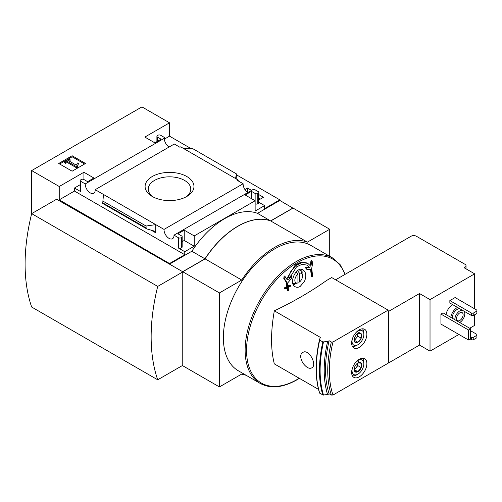<?xml version="1.0" encoding="UTF-8"?>
<svg xmlns="http://www.w3.org/2000/svg" width="502" height="502" viewBox="0 0 502 502"><rect width="100%" height="100%" fill="white"/><g stroke="black" fill="none" stroke-linecap="round" stroke-linejoin="round"><path stroke-width="0.75" d="M247.078 191.971L247.524 191.714L248.377 192.21M258.831 198.246L260.312 199.099M169.055 147.042A7.053 4.072 60 0 1 164.336 138.257L163.991 138.056L164.725 137.636L160.602 135.251A1.857 1.073 0 0 0 157.973 135.251L157.452 135.559A1.857 1.073 0 0 0 156.906 136.318A1.857 1.073 0 0 0 157.452 137.071L161.123 139.198L154.823 142.838L144.846 137.071L169.532 122.821L169.532 136.161L191.268 148.718M236.417 174.784L279.821 199.84L279.821 200.449L292.948 208.148M169.532 122.821L141.953 106.901L31.664 170.58L59.236 186.499L83.922 172.249L93.899 178.009L87.599 181.649L83.922 179.521A1.857 1.073 0 0 0 81.299 179.521L80.772 179.829A1.857 1.073 0 0 0 80.226 180.588A1.857 1.073 0 0 0 80.772 181.341L85.24 183.927L164.336 138.257M247.837 192.523A7.053 4.072 60 0 1 243.119 183.745L237.515 180.507L238.249 180.086L238.249 180.933M253.454 189.712L253.083 189.499L173.987 235.162L178.455 237.741A1.857 1.073 0 0 0 181.084 237.741L181.611 237.44A1.857 1.073 0 0 0 182.151 236.68A1.857 1.073 0 0 0 181.611 235.921L177.934 233.8L184.234 230.161L194.211 235.921L255.135 200.75L245.158 194.989L251.458 191.35L255.135 193.471A1.857 1.073 0 0 0 257.764 193.471L258.285 193.17A1.857 1.073 0 0 0 258.831 192.41A1.857 1.073 0 0 0 258.285 191.651L254.188 189.285L253.454 189.712M244.945 189.561L247.524 188.074L247.524 191.714M258.831 194.607L263.462 197.28L258.831 199.953M247.524 188.074L251.533 190.39M238.249 180.086L180.664 146.835L179.929 147.262L174.301 144.011L95.204 189.681L164.022 229.408L243.119 183.745M164.725 137.636L164.725 141.031M186.807 176.522A24.429 14.106 180 0 1 186.807 196.47A24.429 14.106 180 0 1 152.257 196.47A24.429 14.106 180 0 1 152.257 176.522A24.429 14.106 180 0 1 186.807 176.522M155.35 142.53L154.296 141.928L153.775 142.229M255.135 193.471L255.135 211.06L264.592 205.6L264.592 208.631L279.821 199.84M164.725 138.941L169.532 136.161M72.131 171.201L85.522 163.47L72.131 155.739L58.74 163.47L72.131 171.201M85.24 183.927A7.053 4.072 -120 0 0 88.195 191.193A7.053 4.072 -120 0 0 93.755 193.214A7.053 4.072 -120 0 0 95.204 189.681M164.022 229.408A7.053 4.072 -120 0 0 166.971 236.68A7.053 4.072 -120 0 0 172.531 238.701A7.053 4.072 -120 0 0 173.987 235.162M264.592 205.6L258.831 202.275M361.227 333.799A5.359 3.094 -60 0 1 361.227 338.172L361.227 333.799L357.945 333.504A5.359 3.094 -60 0 1 361.227 333.799L357.813 331.828M354.663 341.962L357.945 342.257A5.359 3.094 -60 0 1 354.663 341.962A5.359 3.094 -60 0 1 354.155 340.067A5.359 3.094 -60 0 1 354.663 337.589A5.359 3.094 -60 0 1 357.945 333.504M361.227 363.21A5.359 3.094 -60 0 1 361.227 367.589L361.227 363.21L357.945 362.915A5.359 3.094 -60 0 1 361.227 363.21L357.813 361.239M354.663 371.38L357.945 371.668A5.359 3.094 -60 0 1 354.663 371.38A5.359 3.094 -60 0 1 354.155 369.485A5.359 3.094 -60 0 1 354.663 367A5.359 3.094 -60 0 1 357.945 362.915M311.849 260.833A371.229 284.829 87.8 0 1 310.876 266.311L307.87 263.424L302.154 262.496L295.91 265.495L290.57 271.77L287.295 279.928A371.229 103.669 -138.1 0 0 284.941 276.364A369.19 273.201 81.1 0 1 284.578 278.905A371.273 103.682 41.9 0 1 287.433 283.247A366.742 281.384 -27.8 0 0 291.649 278.277A370.112 273.885 -98.9 0 0 292.013 275.742A366.441 281.151 152.2 0 1 288.688 279.708L296.475 266.926L302.041 264.303L307.136 265.144L309.721 267.566A366.441 102.326 -161.9 0 1 306.088 267.61A370.112 127.715 45.1 0 1 306.998 269.417A366.742 102.414 18.1 0 0 311.529 269.336A371.273 284.86 -92.2 0 0 312.752 262.634A369.19 127.395 -134.9 0 0 311.849 260.833L311.058 260.375A371.229 284.829 87.8 0 1 310.173 265.376M286.636 278.93L295.308 264.899L301.451 262.019L307.08 262.973M284.941 276.364L284.151 275.912A369.19 273.201 81.1 0 1 283.787 278.447A371.273 103.682 41.9 0 1 286.642 282.795L287.433 283.247M284.578 278.905L283.787 278.447M292.013 275.742L291.229 275.284A366.441 281.151 152.2 0 1 289.296 277.593M309.721 267.566L308.931 267.108A366.441 102.326 -161.9 0 1 305.304 267.158A370.112 127.715 45.1 0 1 306.207 268.965L306.998 269.417M306.088 267.61L305.304 267.158M312.144 276.721A368.217 212.591 0 0 0 312.646 276.401A370.959 214.172 -120 0 0 311.899 269.907L311.114 269.455A367.169 211.982 180 0 1 310.612 269.769A370.991 214.197 60 0 1 311.353 276.263L312.144 276.721A370.991 214.197 60 0 0 311.397 270.227L310.612 269.769M311.899 269.907A367.169 211.982 180 0 1 311.397 270.227M290.576 285.494A367.659 212.264 180 0 1 288.117 286.799A370.991 214.197 -120 0 0 287.765 283.868A367.169 211.982 180 0 1 287.219 284.157A370.959 214.172 60 0 1 287.564 287.088A367.659 212.264 180 0 1 285.08 288.386A370.79 214.078 60 0 1 285.155 289.033A367.765 212.327 0 0 0 287.64 287.74A370.959 214.172 60 0 1 287.96 290.652A368.217 212.591 0 0 0 288.512 290.363A370.991 214.197 -120 0 0 288.186 287.451A367.765 212.327 0 0 0 290.645 286.14A371.129 214.272 -120 0 0 290.576 285.494L289.786 285.036A367.659 212.264 180 0 1 288.016 285.983M287.765 283.868L286.981 283.417A367.169 211.982 180 0 1 286.429 283.705A370.959 214.172 60 0 1 286.774 286.636A367.659 212.264 180 0 1 284.289 287.928A370.79 214.078 60 0 1 284.364 288.581L285.155 289.033M287.219 284.157L286.429 283.705M287.564 287.088L286.774 286.636M285.08 288.386L284.289 287.928M286.943 288.104A370.959 214.172 60 0 1 287.169 290.2L287.96 290.652M319.504 339.728L320.314 337.369L274.324 310.82C270.641 331.684 270.641 349.373 274.324 363.881L318.519 389.395M274.324 310.82A369.943 213.588 0 0 0 326.495 280.536L331.684 277.543L388.14 310.136L388.14 363.203L332.977 395.049A104.723 60.466 -60 0 1 332.977 341.987L388.14 310.136M304.457 281.484L300.14 286.466C298.332 287.458 296.688 287.558 295.214 286.761C288.129 283.36 296.456 265.458 303.139 269.894C306.151 272.291 306.59 276.15 304.457 281.484M299.148 269.743A7.43 4.286 -60 0 1 299.292 269.819L300.077 270.277A7.43 4.286 -60 0 1 301.269 271.707L302.361 274.374A5.497 3.175 -60 0 1 299.512 282.011L297.937 282.168M297.341 283.065A5.497 3.175 -60 0 1 294.85 280.587A5.497 3.175 -60 0 1 296.902 275.159A58.759 33.923 120 0 1 297.937 274.525L297.937 282.921A5.497 3.175 -60 0 1 297.341 283.065L294.492 283.454A7.43 4.286 -60 0 1 292.817 283.228M298.721 269.925A7.43 4.286 -60 0 1 300.077 270.277M297.153 270.258L299.456 273.144L300.554 273.057A5.497 3.175 -60 0 1 302.361 274.374M296.142 271.871L297.881 274.054L296.902 275.159M300.554 273.057A58.759 33.923 120 0 0 299.512 273.615L299.512 282.011M299.512 273.615A371.367 214.41 -120 0 0 299.456 273.144M440.925 314.076L440.925 324.085L468.498 340.005L470.6 338.794L470.6 328.785L443.028 312.865L440.925 314.076L468.498 329.996L470.6 328.785M446.046 314.61A9.287 5.359 -60 0 1 452.748 304.683M455.107 297.554L449.855 300.585L449.855 303.013L471.648 315.595L473.223 315.595L476.9 313.474L476.9 310.136L455.107 297.554M388.14 310.895L388.799 311.271L419.521 293.538L430.026 299.6L474.666 273.828L474.666 308.849M430.026 299.6L430.026 351.149L419.521 345.081L388.799 362.82L388.14 362.444M474.666 314.76L474.666 325.371L469.677 328.252M458.91 334.47L430.026 351.149M359.256 376.845A10.768 6.219 -60 0 1 353.872 377.378A10.768 6.219 -60 0 1 353.872 364.941A10.768 6.219 -60 0 1 364.64 358.723A10.768 6.219 -60 0 1 366.291 367.357A10.768 6.219 -60 0 1 359.256 376.845M359.256 347.434A10.768 6.219 -60 0 1 353.872 347.968A10.768 6.219 -60 0 1 353.872 335.531A10.768 6.219 -60 0 1 364.64 329.312A10.768 6.219 -60 0 1 366.291 337.94A10.768 6.219 -60 0 1 359.256 347.434M332.977 395.049L331.358 395.074A105.84 61.106 -60 0 1 331.358 342.013L329.124 340.72L327.586 341.567C325.334 351.519 324.204 361.032 324.198 370.099C324.204 379.167 325.334 387.343 327.586 394.628L322.83 394.986L319.504 392.796A112.95 65.21 -60 0 1 319.492 339.785M331.358 342.013L332.977 341.987M322.83 394.986A113.27 65.398 -60 0 1 322.83 341.918L319.699 340.111A113.27 65.398 -60 0 0 319.699 393.179L319.504 392.796M322.83 341.918L327.586 341.567M331.358 395.074L329.124 393.788L327.586 394.628M327.624 394.654A111.413 64.325 -60 0 1 324.198 370.099A111.413 64.325 -60 0 1 327.624 341.586M302.737 362.846C306.716 368.117 310.06 369.56 312.784 367.163C316.072 363.253 309.684 350.791 304.112 351.871C300.083 353.188 299.625 356.847 302.737 362.846M474.666 273.828L464.162 267.761L464.952 267.309A3.715 2.146 0 0 0 466.038 265.79A3.715 2.146 0 0 0 464.952 264.272L416.371 236.229A3.715 2.146 0 0 0 411.119 236.229L335.625 279.815M388.799 311.271L388.799 362.82M419.521 293.538L419.521 345.081M59.236 186.499L59.236 199.84L169.532 263.519L169.532 264.121L182.659 271.701L204.979 258.819A72.828 42.049 120 0 1 270.628 220.911L292.948 208.029M31.664 170.58L31.664 213.639L157.71 286.41A180.789 104.378 120 0 0 157.71 379.801L182.395 365.55M182.659 271.701L56.613 199.231L31.664 213.639A180.789 104.378 120 0 0 31.664 307.029L157.71 379.801M169.532 263.519L184.761 254.721L184.761 251.69L194.211 246.231L194.211 235.921M279.821 200.449L257.501 213.331A72.828 42.049 -60 0 0 191.852 251.238L169.532 264.121M178.455 237.741L178.455 248.051A1.857 1.073 0 0 0 181.084 248.051L181.611 247.75A1.857 1.073 0 0 0 182.151 246.99L182.151 236.68M178.455 248.051L184.761 251.69M194.211 246.231L184.234 240.471L182.151 241.675M155.745 232.815L155.745 224.626L146.082 226.025L146.082 227.883L146.791 228.918L154.61 231.158L155.745 232.815L151.027 230.092M146.791 228.918L102.703 203.461L103.487 194.456M80.226 184.692L74.465 188.012L80.772 191.651A1.857 1.073 0 0 1 80.226 190.898L80.226 180.588M258.285 193.17L258.285 203.479A1.857 1.073 0 0 0 258.831 202.72L258.831 192.41M258.285 203.479L257.764 203.781A1.857 1.073 0 0 1 255.135 203.781M236.197 178.9L236.417 173.874L235.57 178.536M183.318 148.366L192.975 148.793L236.417 173.874M257.501 213.331L270.628 220.911M191.852 251.238L204.979 258.819M182.659 272.009L157.71 286.41M329.714 256.309L329.714 229.251L293.055 208.085L270.735 220.974A72.828 42.049 120 0 0 205.086 258.875L182.766 271.764L182.766 365.763L219.424 386.929L241.744 374.04A72.828 42.049 120 0 0 246.062 375.251M329.714 229.251L307.393 242.14A72.828 42.049 120 0 0 241.744 280.041L219.424 292.93L219.424 386.929M270.735 220.974L307.393 242.14M205.086 258.875L241.744 280.041M182.766 271.764L219.424 292.93M260.136 383.377L238.362 370.802A72.42 41.81 -60 0 1 238.362 287.188A72.42 41.81 -60 0 1 310.776 245.378L332.556 257.946A72.42 41.81 -60 0 0 260.136 299.757A72.42 41.81 -60 0 0 260.136 383.377C270.528 388.975 282.783 387.801 296.902 379.845L299.38 378.345M153.455 197.123A21.253 12.268 180 0 1 148.278 189.091A21.253 12.268 180 0 1 161.399 177.758A21.253 12.268 180 0 1 184.554 180.419A21.253 12.268 180 0 1 190.779 189.091A21.253 12.268 180 0 1 185.602 197.123M84.606 163.997L72.131 156.8L72.131 155.739M72.131 156.8L59.656 163.997M77.54 166.2L78.45 163.213L77.521 162.974L76.335 165.164L68.51 160.646L70.111 159.724L69.113 159.147L64.645 161.726L65.643 162.303L67.249 161.374L76.568 166.758L77.54 166.2L77.54 167.26L78.45 163.213M64.645 161.726L64.645 162.786L65.643 163.363L67.249 162.441L76.568 167.819L76.568 166.758M76.568 167.819L77.54 167.26M67.249 162.441L67.249 161.374M65.643 163.363L65.643 162.303M69.427 161.18L70.111 160.784L70.111 159.724M184.761 254.721L74.465 191.049L74.465 188.012M184.234 230.161L184.234 240.471M83.922 172.249L83.922 179.521M59.236 199.84L74.465 191.049M251.458 191.35L251.458 198.629M146.082 226.025L102.64 200.944M329.124 393.788A105.84 61.106 -60 0 1 329.124 340.72M449.855 300.585L471.648 313.166L471.648 315.595M471.648 313.166L473.223 313.166L473.223 315.595M473.223 313.166L476.9 311.045M470.6 336.823L471.648 337.426L473.223 337.426L476.9 335.305L476.9 334.395L470.6 330.755M476.9 335.305L476.9 337.733L473.223 339.854L471.648 339.854L470.205 339.019M471.648 337.426L471.648 339.854M473.223 337.426L473.223 339.854M464.137 311.259A7.053 4.072 -60 0 1 464.162 317.019A7.053 4.072 -60 0 1 459.832 322.416A7.053 4.072 -60 0 1 459.7 322.491M454.843 319.686A7.053 4.072 -60 0 1 457.291 313.16A7.053 4.072 -60 0 1 462.355 310.23M459.832 320.445A4.643 2.679 -60 0 1 457.51 320.678A4.643 2.679 -60 0 1 457.51 315.319A4.643 2.679 -60 0 1 462.154 312.633A4.643 2.679 -60 0 1 462.863 316.354A4.643 2.679 -60 0 1 459.832 320.445M452.22 318.174A7.053 4.072 -60 0 1 454.668 311.642A7.053 4.072 -60 0 1 459.732 308.711M450.771 317.339A9.287 5.359 -60 0 1 457.473 307.412M468.498 329.996L468.498 340.005M296.569 283.172A9.287 5.359 -60 0 1 295.578 283.831A9.287 5.359 -60 0 1 293.344 284.672M301.395 269.379A9.287 5.359 -60 0 1 302.066 273.653M297.937 274.525A371.367 214.41 -120 0 0 297.881 274.054M296.889 271.149L296.889 272.812M356.069 332.493A8.358 4.825 -60 0 1 363.85 334.47A8.358 4.825 -60 0 1 357.945 344.705L356.627 345.464A10.216 5.898 -60 0 1 352.335 346.305M362.438 328.81A10.216 5.898 -60 0 1 363.85 332.952L363.85 334.47M356.627 345.464L357.945 344.705A8.358 4.825 -60 0 1 352.341 338.95M361.227 338.172A5.359 3.094 -60 0 1 357.945 342.257L361.227 338.172L357.813 336.202L357.813 333.585M356.069 361.904A8.358 4.825 -60 0 1 363.85 363.881A8.358 4.825 -60 0 1 357.945 374.115L356.627 374.875A10.216 5.898 -60 0 1 352.335 375.722M362.438 358.227A10.216 5.898 -60 0 1 363.85 362.369L363.85 363.881M356.627 374.875L357.945 374.115A8.358 4.825 -60 0 1 352.341 368.368M361.227 367.589A5.359 3.094 -60 0 1 357.945 371.668L361.227 367.589L357.813 365.619L357.813 362.996A4.643 2.679 -60 0 1 357.813 363.429A4.643 2.679 -60 0 1 356.169 367.659L357.813 365.619M354.217 369.673L357.945 371.668M354.531 369.698L356.169 367.659A4.643 2.679 -60 0 1 354.174 369.296M354.217 340.262L357.945 342.257M354.531 340.287L357.813 336.202M357.788 333.598A4.643 2.679 -60 0 1 357.813 334.012A4.643 2.679 -60 0 1 356.169 338.248A4.643 2.679 -60 0 1 354.174 339.885M299.211 378.251A71.516 41.289 -60 0 1 297.121 379.506A71.516 41.289 -60 0 1 259.578 381.909A71.516 41.289 -60 0 1 271.406 285.676A71.516 41.289 -60 0 1 344.918 274.45M464.952 267.309L464.952 268.219M80.772 181.341L80.772 191.651M181.084 237.741L181.084 248.051M181.611 237.44L181.611 247.75M257.764 193.471L257.764 203.781M157.452 137.071L157.452 141.319M146.082 227.883L102.64 202.802M323.489 395.099A112.95 65.21 -60 0 1 323.489 342.031M307.745 263.355L307.086 262.973M466.038 265.79L466.038 268.846M345.232 274.268L340.105 264.604L332.556 257.946M156.906 136.318L156.906 141.633M319.498 392.953C314.992 377.78 314.992 360.053 319.498 339.76"/></g></svg>
